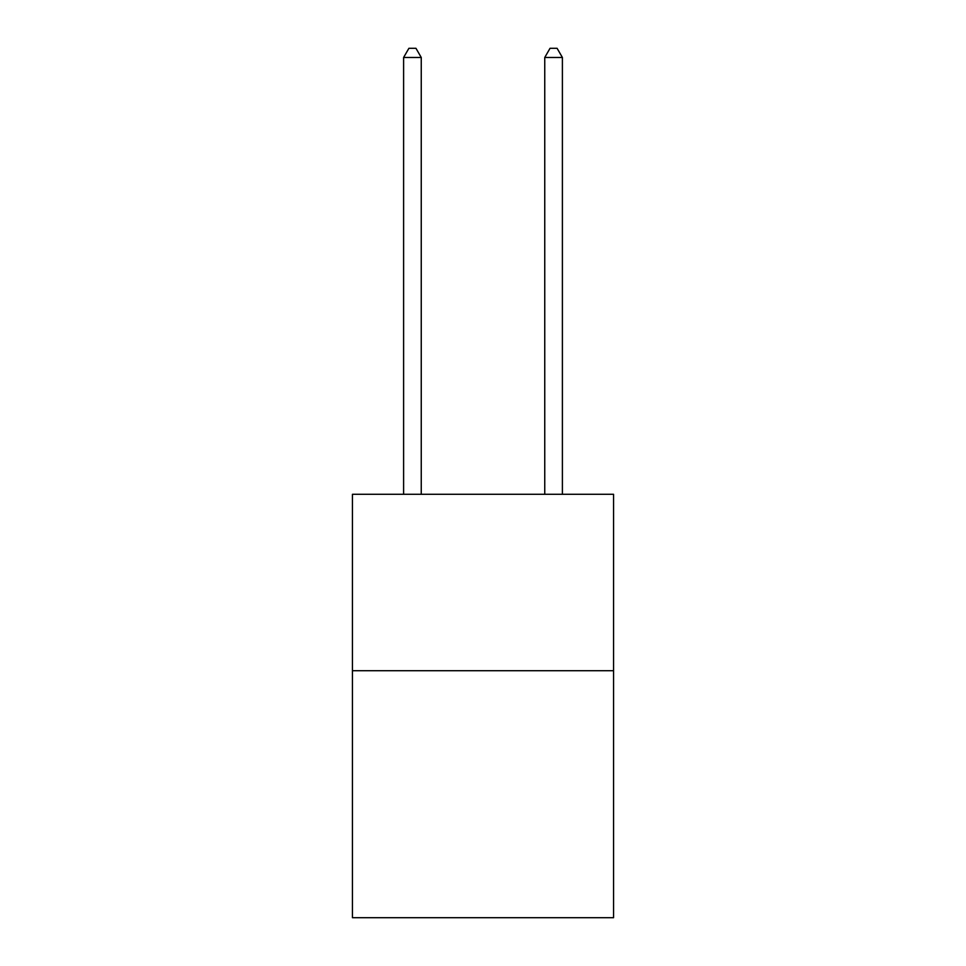 <?xml version="1.0" encoding="UTF-8"?>
<svg xmlns="http://www.w3.org/2000/svg" width="966" height="966" viewBox="0 0 966 966"><rect width="100%" height="100%" fill="white"/><g stroke="black" fill="none" stroke-linecap="round" stroke-linejoin="round"><path stroke-width="1.45" d="M613.555 670.706L613.555 917.7L352.445 917.7L352.445 494.29L613.555 494.29L613.555 670.706L352.445 670.706M421.248 494.29L421.248 57.477L403.607 57.477L403.607 494.29M403.607 57.477L408.908 48.3L415.96 48.3L421.248 57.477M562.393 494.29L562.393 57.477L544.752 57.477L544.752 494.29M544.752 57.477L550.04 48.3L557.092 48.3L562.393 57.477"/></g></svg>
